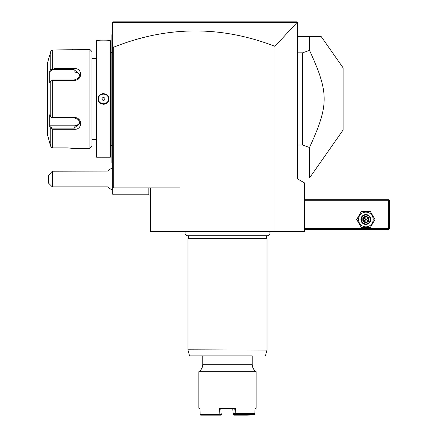 <?xml version="1.0" encoding="UTF-8"?>
<svg xmlns="http://www.w3.org/2000/svg" width="437" height="437" viewBox="0 0 437 437"><rect width="100%" height="100%" fill="white"/><g stroke="black" fill="none" stroke-linecap="round" stroke-linejoin="round"><path stroke-width="0.66" d="M113.259 47.36L113.259 187.866L112.271 187.866L112.271 42.154L113.259 47.36C167.027 25.832 220.92 25.488 274.928 46.327L296.854 22.669L297.652 22.839L297.652 178.973L304.573 182.966L304.573 231.348L150.415 231.348L150.415 187.866M274.928 46.327L274.928 231.348M112.271 187.866L112.271 193.793L113.259 194.782L148.831 194.782L148.831 187.866M112.271 42.154L112.44 22.669L296.854 22.669M113.259 187.866L180.06 187.866L180.06 231.348M112.44 22.669L113.259 21.85L296.668 21.85L297.4 22.587L296.668 21.85L113.259 21.85L112.44 22.669M321.277 36.675L309.511 36.675L309.511 50.364L302.595 52.844L302.595 145.013L309.511 147.493L309.511 177.985L343.111 130.002L343.111 67.855L321.277 36.675M297.652 36.675L309.511 36.675M297.652 145.013L302.595 145.013M297.652 52.844L302.595 52.844M309.511 50.364C329.056 93.103 329.056 104.754 309.511 147.493M112.271 168.037A11.859 11.859 0 0 0 108.026 171.069L108.026 186.878A11.859 11.859 0 0 0 112.271 189.904M52.298 171.222L52.298 186.878L48.349 182.923L48.349 175.548L52.298 171.222L108.026 171.069M112.271 96.025L111.872 96.064L111.872 34.698L112.271 34.299M111.872 35.091L112.271 34.698M111.872 96.064L111.872 101.794L112.271 101.832M112.271 163.558L111.872 163.159L111.872 101.794M111.872 162.766L112.271 163.159M110.883 52.484L111.834 52.484L111.834 145.374A1.977 1.977 0 0 1 111.872 145.767M111.834 52.484A1.977 1.977 0 0 0 111.872 52.09M110.883 145.374L111.834 145.374M110.883 156.637L110.883 41.22L110.293 40.625L108.813 40.625C109.124 40.898 97.828 40.898 98.139 40.625L96.653 40.625L96.653 157.233L110.293 157.233L110.883 156.637M98.139 40.625L98.511 40.657M98.686 40.674L99.51 40.739M100.756 40.81L101.777 40.849M102.597 40.865L102.881 40.87M106.41 40.799L107.431 40.739M108.66 157.216L108.278 157.183M108.037 157.167L107.431 157.123M106.41 157.058L105.497 157.02M100.701 157.052L99.527 157.118M103.476 104.301L104.263 104.241M103.476 93.556L102.684 93.616M110.293 157.233L110.293 40.625M98.139 98.931C97.833 91.983 109.124 91.999 108.813 98.931C109.119 105.874 97.822 105.858 98.139 98.931L98.533 98.931C98.227 92.557 108.72 92.557 108.414 98.931C108.72 105.301 98.227 105.306 98.533 98.931A4.944 4.944 0 0 1 98.544 98.631M96.653 40.625L96.064 41.22L96.064 156.637L96.653 157.233M91.912 139.447L96.064 139.447M91.912 58.411L96.064 58.411M54.532 68.549L74.126 68.549C82.795 67.861 82.735 80.577 74.126 80.375L52.669 80.375L52.669 117.482L74.126 117.482C82.735 117.285 82.795 129.997 74.126 129.308L52.669 129.308L52.669 147.864L51.413 147.471L52.669 147.864L66.222 147.864L72.941 148.34L89.935 148.34L91.912 146.362L91.912 51.495L89.935 49.518L52.669 49.993L51.063 50.796M71.881 49.654L72.362 49.599M72.515 49.578L72.859 49.528M72.739 148.312L72.411 148.269M72.236 148.247L71.837 148.198M71.422 148.148L71.018 148.105M70.406 148.05L69.778 147.996M69.281 147.963L68.62 147.925M67.779 147.892L66.451 147.864M50.413 127.861L50.758 128.505L52.669 129.308L54.532 129.308M56.34 129.308L66.244 129.308M66.249 68.549L56.34 68.549M50.911 51.053L50.774 51.402M89.935 148.34L89.935 49.518M51.413 147.471L49.561 142.407L50.758 146.395L50.758 128.505L49.703 126.517L50.517 125.801L74.126 125.801A5.927 5.135 0 0 0 79.867 121.945M49.561 55.45L47.442 63.354L47.442 134.503L49.561 142.407M49.971 54.434L50.758 51.462L51.413 50.386L52.669 49.993L52.669 68.549L50.758 69.352L50.758 51.462L49.703 55.45M52.669 117.482L51.413 117.679L50.758 116.816L50.758 81.042L49.703 83.035L49.703 71.34L50.517 72.056L51.757 69.718L51.413 69.133M51.757 69.718L74.126 69.718L80.053 74.618L78.305 78.376L74.126 79.987L51.757 79.987L51.413 80.179L52.669 80.375M50.758 81.042L51.413 80.179M74.126 117.482L74.126 117.87L51.413 117.679M74.126 117.87L78.305 119.481L80.053 123.239L74.126 128.139L51.757 128.139L51.413 128.724M51.757 128.139L50.517 125.801M49.703 126.517L49.703 114.822L50.758 116.816M49.703 71.34L50.758 69.352M47.939 125.61A0.492 0.492 180 0 0 47.442 126.102M50.517 72.056L74.126 72.056A5.927 5.135 180 0 1 79.867 75.912M108.813 98.931L108.414 98.931A4.944 4.944 0 0 0 108.409 98.631M108.381 98.336A4.944 4.944 0 0 0 108.332 98.041M108.272 97.751A4.944 4.944 0 0 0 108.19 97.462M108.097 97.178A4.944 4.944 0 0 0 107.983 96.905M107.174 95.654A4.944 4.944 0 0 0 106.748 95.228M105.503 94.425A4.944 4.944 0 0 0 105.224 94.31M104.94 94.212A4.944 4.944 0 0 0 104.656 94.13M104.361 94.07A4.944 4.944 0 0 0 104.072 94.026M103.771 93.999A4.944 4.944 0 0 0 103.176 93.999M102.881 94.026A4.944 4.944 0 0 0 102.586 94.07M102.296 94.13A4.944 4.944 0 0 0 102.007 94.212M101.723 94.31A4.944 4.944 0 0 0 101.45 94.425M101.182 94.55A4.944 4.944 0 0 0 100.428 95.037M98.97 96.905A4.944 4.944 0 0 0 98.855 97.183M98.757 97.462A4.944 4.944 0 0 0 98.675 97.751M98.615 98.041A4.944 4.944 0 0 0 98.571 98.336M108.414 98.931A4.944 4.944 0 0 1 108.409 99.226M108.381 99.521A4.944 4.944 0 0 1 108.338 99.816M108.272 100.106A4.944 4.944 0 0 1 108.19 100.395M108.097 100.679A4.944 4.944 0 0 1 107.983 100.952M106.524 102.821A4.944 4.944 0 0 1 105.77 103.307M105.503 103.438A4.944 4.944 0 0 1 105.224 103.547M104.94 103.645A4.944 4.944 0 0 1 104.656 103.727M104.367 103.788A4.944 4.944 0 0 1 104.072 103.837M103.771 103.859A4.944 4.944 0 0 1 103.176 103.859M102.881 103.837A4.944 4.944 0 0 1 102.586 103.788M102.296 103.727A4.944 4.944 0 0 1 102.007 103.645M101.723 103.547A4.944 4.944 0 0 1 101.45 103.438M100.199 102.629A4.944 4.944 0 0 1 99.778 102.203M98.97 100.952A4.944 4.944 0 0 1 98.855 100.679M98.757 100.395A4.944 4.944 0 0 1 98.675 100.111M98.615 99.816A4.944 4.944 0 0 1 98.571 99.521M98.544 99.226A4.944 4.944 0 0 1 98.533 98.931M101.821 98.931C102.924 100.991 104.028 100.991 105.126 98.931C104.028 96.867 102.924 96.867 101.821 98.931M304.573 200.714L388.569 200.714L388.569 228.382L389.061 228.873L388.569 229.37L304.573 229.37M388.569 228.382L304.573 228.382M388.569 200.714L389.061 200.217L388.569 199.725L304.573 199.725M389.061 228.873L389.558 228.382L389.558 200.714L389.061 200.217M356.712 219.489L361.273 227.393L370.401 227.393L374.968 219.489L370.401 211.584L361.273 211.584L356.712 219.489M358.487 219.489A7.347 7.347 0 0 0 365.84 226.836A7.347 7.347 0 0 0 373.187 219.489A7.347 7.347 0 0 0 365.84 212.136A7.347 7.347 0 0 0 358.487 219.489M370.778 219.489A4.944 4.944 0 0 0 365.84 214.545A4.944 4.944 0 0 0 360.896 219.489A4.944 4.944 0 0 0 365.84 224.427A4.944 4.944 0 0 0 370.778 219.489M370.286 219.489A4.446 4.446 0 0 1 365.84 223.935A4.446 4.446 0 0 1 361.394 219.489A4.446 4.446 0 0 1 365.84 215.042A4.446 4.446 0 0 1 370.286 219.489M368.877 217.735L368.369 218.03L365.84 216.566L363.311 218.03L363.311 220.947L365.84 222.411L368.369 220.947L368.369 218.03L365.84 219.489L365.84 215.982L362.803 217.735L368.877 221.242L368.877 217.735L365.84 215.982M365.84 222.996L365.84 219.489L363.311 220.947L362.803 221.242L365.84 222.996L368.877 221.242M185.72 231.348A2.589 2.589 0 0 0 187.577 235.734L267.406 235.734A2.589 2.589 0 0 0 269.268 231.348M266.237 235.734L267.018 238.657L187.965 238.657L187.965 349.797L266.985 350.053L187.965 349.797M188.751 235.734L187.965 238.657M267.018 238.657L267.018 349.797M252.198 355.86L189.554 355.86L252.198 355.86L252.198 364.272C252.286 367.397 253.602 369.86 256.148 371.668L256.148 408.234L255.022 408.234L254.891 413.571L254.247 414.161L235.969 414.161L235.445 408.234L219.543 408.234L218.997 414.555L200.124 414.555L199.96 408.234L198.835 408.234L198.835 371.668L256.148 371.668M198.835 371.668A8.893 8.893 0 0 0 202.79 364.272L252.198 364.272M235.904 413.571L254.891 413.571M254.465 413.965L254.645 414.866L254.864 414.555L255.011 408.824L256.148 408.234M199.977 408.824L198.835 408.234M200.124 414.555L200.703 415.15L219.128 415.15L219.751 414.56L221.745 414.56L221.127 415.15L219.128 415.15M219.352 414.866L218.997 414.555M219.543 408.234L220.226 408.824L219.751 414.56M220.232 408.824L234.756 408.824L235.445 408.234M254.645 414.866L246.829 415.15L246.282 414.555L233.631 414.555L233.456 414.839L233.161 413.604L235.86 413.604M235.155 413.604L234.756 408.824L232.763 408.824L233.161 413.604M235.15 413.621L235.969 414.161M233.167 413.621L233.79 414.161L235.663 414.161M246.632 414.839L254.449 414.56M246.829 415.15L233.861 415.15L233.456 414.839M221.745 414.56L221.827 413.604M247.009 414.161L246.998 414.56M246.288 414.161L246.282 414.555M233.631 414.555L233.582 413.981M111.872 45.568L112.271 45.568M111.872 92.032L112.271 92.032M111.872 105.825L112.271 105.825M111.872 152.289L112.271 152.289M74.126 68.549L74.126 72.056M74.126 80.375L74.126 79.987M74.126 129.308L74.126 125.801M362.803 217.735L362.803 221.242M297.652 177.985L309.511 177.985M108.026 186.878L52.298 186.878M265.434 355.86L266.985 350.053M189.554 355.86L187.997 350.053M202.79 364.272L202.79 355.86"/></g></svg>
